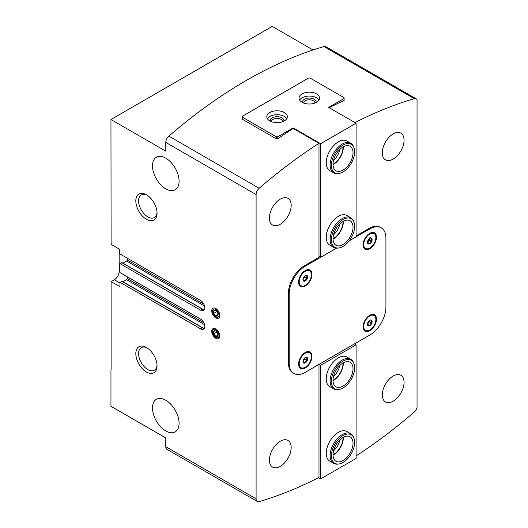<?xml version="1.0" encoding="UTF-8"?>
<svg xmlns="http://www.w3.org/2000/svg" width="528" height="528" viewBox="0 0 528 528"><rect width="100%" height="100%" fill="white"/><g stroke="black" fill="none" stroke-linecap="round" stroke-linejoin="round"><path stroke-width="0.79" d="M367.778 240.841A3.293 1.901 -60 0 1 369.798 238.333C369.772 237.989 370.445 238.049 371.811 238.511C371.118 239.006 371.118 239.903 371.811 241.197C370.451 241.633 369.778 242.464 369.798 243.705C368.438 243.25 367.765 243.19 367.778 243.527A3.293 1.901 -60 0 1 367.62 243.236A3.293 1.901 -60 0 1 367.778 240.841M369.798 238.333A3.293 1.901 -60 0 1 370.623 238.029A3.293 1.901 -60 0 1 371.811 238.511A3.293 1.901 -60 0 1 371.811 241.197A3.293 1.901 -60 0 1 369.798 243.705A3.293 1.901 -60 0 1 367.778 243.527M303.27 278.084A3.293 1.901 -60 0 1 305.283 275.576C305.263 275.233 305.93 275.299 307.303 275.755C306.61 276.25 306.61 277.147 307.303 278.441C305.943 278.876 305.27 279.708 305.283 280.949C303.93 280.493 303.257 280.434 303.27 280.771A3.293 1.901 -60 0 1 303.112 280.48A3.293 1.901 -60 0 1 303.27 278.084M305.283 275.576A3.293 1.901 -60 0 1 306.115 275.273A3.293 1.901 -60 0 1 307.303 275.755A3.293 1.901 -60 0 1 307.303 278.441A3.293 1.901 -60 0 1 305.283 280.949A3.293 1.901 -60 0 1 303.27 280.771M367.778 322.78A3.293 1.901 -60 0 1 369.798 320.272C369.772 319.928 370.445 319.988 371.811 320.45C371.118 320.945 371.118 321.842 371.811 323.136C370.451 323.565 369.778 324.403 369.798 325.644C368.438 325.189 367.765 325.129 367.778 325.466A3.293 1.901 -60 0 1 367.62 325.169A3.293 1.901 -60 0 1 367.778 322.78M369.798 320.272A3.293 1.901 -60 0 1 370.623 319.968A3.293 1.901 -60 0 1 371.811 320.45A3.293 1.901 -60 0 1 371.811 323.136A3.293 1.901 -60 0 1 369.798 325.644A3.293 1.901 -60 0 1 367.778 325.466M303.27 360.023A3.293 1.901 -60 0 1 305.283 357.515C305.263 357.172 305.93 357.232 307.303 357.694C306.61 358.189 306.61 359.086 307.303 360.38C305.943 360.809 305.27 361.647 305.283 362.888C303.93 362.432 303.257 362.373 303.27 362.71A3.293 1.901 -60 0 1 303.112 362.419A3.293 1.901 -60 0 1 303.27 360.023M305.283 357.515A3.293 1.901 -60 0 1 306.115 357.212A3.293 1.901 -60 0 1 307.303 357.694A3.293 1.901 -60 0 1 307.303 360.38A3.293 1.901 -60 0 1 305.283 362.888A3.293 1.901 -60 0 1 303.27 362.71M165.785 188.879A18.817 10.864 -120 0 0 175.19 189.809A18.817 10.864 -120 0 0 175.19 168.082A18.817 10.864 -120 0 0 156.374 157.219A18.817 10.864 -120 0 0 153.49 172.293A18.817 10.864 -120 0 0 165.785 188.879M165.785 430.967A18.817 10.864 -120 0 0 175.19 431.897A18.817 10.864 -120 0 0 175.19 410.17A18.817 10.864 -120 0 0 156.374 399.307A18.817 10.864 -120 0 0 153.49 414.388A18.817 10.864 -120 0 0 165.785 430.967M122.08 281.431L119.981 282.269L119.981 286.737L111.111 281.615L111.111 369.884M204.58 324.687L126.595 279.662L122.938 281.774M126.595 279.662A0.911 0.528 120 0 0 127.241 278.546L127.241 276.778M122.08 262.805L119.981 263.644L119.981 272.587L200.62 319.136A5.927 3.425 -120 0 1 204.494 324.364A5.927 3.425 -120 0 1 203.584 329.116A5.927 3.425 -120 0 1 200.62 328.825L119.981 282.269M204.58 306.062L126.595 261.037L122.938 263.149M126.595 261.037A0.911 0.528 120 0 0 127.241 259.921L127.241 258.152M356.09 455.902A456.146 263.36 120 0 0 414.308 412.025A5.702 3.293 120 0 0 417.047 407.748L417.047 99.805A5.702 3.293 120 0 0 416.189 98.828L325.875 46.688A5.702 3.293 120 0 0 323.994 46.55A456.146 263.36 120 0 0 168.848 136.125A5.702 3.293 120 0 0 165.785 142.408L165.785 151.166L110.953 119.513L111.111 244.372L119.981 249.493L119.981 253.961L200.62 300.518A5.927 3.425 -120 0 1 204.494 305.745A5.927 3.425 -120 0 1 203.584 310.497A5.927 3.425 -120 0 1 200.62 310.2L119.981 263.644M313.051 49.969L272.224 26.4L110.953 119.513M215.78 338.323A5.702 3.293 -120 0 0 219.813 335.993A5.702 3.293 -120 0 0 215.78 329.01A5.702 3.293 -120 0 0 211.748 331.34A5.702 3.293 -120 0 0 215.78 338.323M215.78 317.836A5.702 3.293 -120 0 0 219.813 315.506A5.702 3.293 -120 0 0 215.78 308.524A5.702 3.293 -120 0 0 211.748 310.853A5.702 3.293 -120 0 0 215.78 317.836M146.434 219.285A15.002 8.666 -120 0 0 157.04 213.16A15.002 8.666 -120 0 0 146.434 194.786A15.002 8.666 -120 0 0 135.821 200.911A15.002 8.666 -120 0 0 146.434 219.285M146.434 371.989A15.002 8.666 -120 0 0 157.04 365.864A15.002 8.666 -120 0 0 146.434 347.483A15.002 8.666 -120 0 0 135.821 353.608A15.002 8.666 -120 0 0 146.434 371.989M110.953 369.976L110.953 406.289L165.785 437.95L165.785 446.708A5.702 3.293 120 0 0 166.967 449.315L257.281 501.461A5.702 3.293 120 0 0 259.162 501.6A456.146 263.36 120 0 0 318.991 477.424L318.991 364.393L320.608 365.323L356.09 344.837L354.473 343.906M320.608 143.715L356.09 123.235L328.673 107.408L344.071 98.512L344.071 97.673L310.042 78.032L308.59 78.032L242.306 116.299L242.306 117.137L276.335 136.778L277.787 136.778L293.192 127.888L320.608 143.715L320.608 257.314L336.475 248.153L305.283 266.158L304.478 265.696L318.991 257.314L318.991 143.352A456.146 263.36 120 0 0 259.162 188.265A5.702 3.293 120 0 0 256.1 194.548L256.1 498.848A5.702 3.293 120 0 0 257.281 501.461M280.289 224.261A15.398 8.89 -60 0 1 272.593 225.02A15.398 8.89 -60 0 1 272.593 207.247A15.398 8.89 -60 0 1 287.984 198.356A15.398 8.89 -60 0 1 290.347 210.692A15.398 8.89 -60 0 1 280.289 224.261M280.289 466.349A15.398 8.89 -60 0 1 272.593 467.108A15.398 8.89 -60 0 1 272.593 449.335A15.398 8.89 -60 0 1 287.984 440.444A15.398 8.89 -60 0 1 290.347 452.78A15.398 8.89 -60 0 1 280.289 466.349M304.478 265.696A22.81 13.167 120 0 0 288.354 293.627L288.354 362.531A22.81 13.167 120 0 0 293.073 372.973L293.885 373.435A22.81 13.167 120 0 0 305.283 372.306L369.798 335.062A22.81 13.167 120 0 0 385.922 307.131L385.922 238.227A22.81 13.167 120 0 0 381.196 227.786A22.81 13.167 120 0 0 369.798 228.914L349.226 240.788L356.09 236.828L356.09 123.235M393.182 159.08A15.398 8.89 -60 0 1 385.48 159.845A15.398 8.89 -60 0 1 385.48 142.065A15.398 8.89 -60 0 1 400.877 133.181A15.398 8.89 -60 0 1 403.234 145.517A15.398 8.89 -60 0 1 393.182 159.08M393.182 401.174A15.398 8.89 -60 0 1 385.48 401.933A15.398 8.89 -60 0 1 385.48 384.16A15.398 8.89 -60 0 1 400.877 375.269A15.398 8.89 -60 0 1 403.234 387.605A15.398 8.89 -60 0 1 393.182 401.174M381.196 227.786L380.391 227.317A22.81 13.167 120 0 0 368.986 228.452L356.09 235.897M416.189 98.828A5.702 3.293 120 0 0 414.308 98.69A456.146 263.36 120 0 0 354.994 122.602M318.991 143.352L293.997 128.918L292.387 128.971A456.146 263.36 -60 0 0 277.708 138.811L276.421 138.884L242.227 119.15L242.227 118.325L242.227 119.15M329.479 107.87L329.479 107.554A456.146 263.36 -60 0 1 344.15 100.445L344.071 99.733M344.15 99.779L344.15 100.445M305.283 266.158A22.81 13.167 120 0 0 289.159 294.089L289.159 362.993A22.81 13.167 120 0 0 293.885 373.435M369.798 330.686A9.464 5.465 -60 0 1 365.059 331.155A9.464 5.465 -60 0 1 365.059 320.225A9.464 5.465 -60 0 1 374.53 314.761A9.464 5.465 -60 0 1 375.976 322.344A9.464 5.465 -60 0 1 369.798 330.686M305.283 367.93A9.464 5.465 -60 0 1 300.551 368.399A9.464 5.465 -60 0 1 300.551 357.469A9.464 5.465 -60 0 1 310.015 352.004A9.464 5.465 -60 0 1 311.467 359.588A9.464 5.465 -60 0 1 305.283 367.93M305.283 285.991A9.464 5.465 -60 0 1 300.551 286.46A9.464 5.465 -60 0 1 300.551 275.53A9.464 5.465 -60 0 1 310.015 270.065A9.464 5.465 -60 0 1 311.467 277.649A9.464 5.465 -60 0 1 305.283 285.991M369.798 248.747A9.464 5.465 -60 0 1 365.059 249.216A9.464 5.465 -60 0 1 365.059 238.286A9.464 5.465 -60 0 1 374.53 232.822A9.464 5.465 -60 0 1 375.976 240.405A9.464 5.465 -60 0 1 369.798 248.747M119.176 249.025L119.176 271.372A6.844 3.953 120 0 1 114.338 279.754L111.111 281.615M147.147 347.926A13.055 7.537 -120 0 0 141.286 347.635A13.055 7.537 -120 0 0 139.286 358.096A13.055 7.537 -120 0 0 147.814 369.593A13.055 7.537 -120 0 0 154.341 370.24A13.055 7.537 -120 0 0 157.021 365.026M147.147 195.221A13.055 7.537 -120 0 0 141.286 194.931A13.055 7.537 -120 0 0 139.286 205.392A13.055 7.537 -120 0 0 147.814 216.896A13.055 7.537 -120 0 0 154.341 217.543A13.055 7.537 -120 0 0 157.021 212.322M369.244 248.318A9.464 5.465 -60 0 1 369.151 248.378A9.464 5.465 -60 0 1 364.749 249.011M374.194 232.657A9.464 5.465 -60 0 1 375.844 236.894M304.735 285.562A9.464 5.465 -60 0 1 304.643 285.622A9.464 5.465 -60 0 1 300.241 286.255M309.685 269.9A9.464 5.465 -60 0 1 311.335 274.138M305.283 285.272A8.587 4.957 -60 0 1 300.993 285.701A8.587 4.957 -60 0 1 300.993 275.788A8.587 4.957 -60 0 1 309.58 270.824A8.587 4.957 -60 0 1 310.893 277.708A8.587 4.957 -60 0 1 305.283 285.272M300.993 285.701L299.838 285.034A8.587 4.957 -60 0 1 298.855 284.11M307.131 269.768A8.587 4.957 -60 0 1 308.425 270.164L309.58 270.824M369.798 248.028A8.587 4.957 -60 0 1 365.501 248.457A8.587 4.957 -60 0 1 365.501 238.544A8.587 4.957 -60 0 1 374.088 233.581A8.587 4.957 -60 0 1 375.401 240.464A8.587 4.957 -60 0 1 369.798 248.028M365.501 248.457L364.346 247.79A8.587 4.957 -60 0 1 363.363 246.866M371.639 232.525A8.587 4.957 -60 0 1 372.933 232.921L374.088 233.581M304.735 367.501A9.464 5.465 -60 0 1 304.643 367.554A9.464 5.465 -60 0 1 300.241 368.194M309.685 351.839A9.464 5.465 -60 0 1 311.335 356.077M369.244 330.257A9.464 5.465 -60 0 1 369.151 330.31A9.464 5.465 -60 0 1 364.749 330.95M374.194 314.596A9.464 5.465 -60 0 1 375.844 318.833M305.283 367.211A8.587 4.957 -60 0 1 300.993 367.64A8.587 4.957 -60 0 1 300.993 357.72A8.587 4.957 -60 0 1 309.58 352.763A8.587 4.957 -60 0 1 310.893 359.647A8.587 4.957 -60 0 1 305.283 367.211M300.993 367.64L299.838 366.973A8.587 4.957 -60 0 1 298.855 366.043M307.131 351.707A8.587 4.957 -60 0 1 308.425 352.097L309.58 352.763M369.798 329.967A8.587 4.957 -60 0 1 365.501 330.396A8.587 4.957 -60 0 1 365.501 320.476A8.587 4.957 -60 0 1 374.088 315.52A8.587 4.957 -60 0 1 375.401 322.403A8.587 4.957 -60 0 1 369.798 329.967M365.501 330.396L364.346 329.729A8.587 4.957 -60 0 1 363.363 328.799M371.639 314.464A8.587 4.957 -60 0 1 372.933 314.853L374.088 315.52M304.88 357.793A2.851 1.643 -60 0 1 303.877 360.241L304.88 358.987L304.88 357.786M302.96 361.376L303.877 360.241A2.851 1.643 -60 0 1 302.993 361.053M304.88 358.987L307.303 360.38M302.96 361.548L305.283 362.888M369.389 320.549A2.851 1.643 -60 0 1 368.386 322.997L369.389 321.743L369.389 320.542M367.475 324.133L368.386 322.997A2.851 1.643 -60 0 1 367.501 323.809M369.389 321.743L371.811 323.136M367.468 324.304L369.798 325.644M304.88 275.854A2.851 1.643 -60 0 1 303.877 278.302L304.88 277.048L304.88 275.847M302.96 279.437L303.877 278.302A2.851 1.643 -60 0 1 302.993 279.114M304.88 277.048L307.303 278.441M302.96 279.609L305.283 280.949M367.468 242.411A2.851 1.643 120 0 0 367.858 242.233A2.851 1.643 120 0 0 368.867 241.336A2.851 1.643 120 0 0 369.877 238.735A2.851 1.643 120 0 0 369.838 238.306M367.475 242.557L369.877 240.082L369.877 238.286M369.877 240.082L371.811 241.197M369.877 237.395L371.811 238.511M367.858 242.59L369.798 243.705M369.389 238.61A2.851 1.643 -60 0 1 367.501 241.87M320.608 257.314L318.991 256.384M293.192 127.888L293.192 128.944M338.877 247.955L337.9 248.087A17.107 9.874 -60 0 1 333.663 247.361L329.795 245.124A17.107 9.874 -60 0 1 326.251 237.296A17.107 9.874 -60 0 1 333.716 220.084A17.107 9.874 -60 0 1 346.903 215.497L350.77 217.734A17.107 9.874 -60 0 1 353.516 221.041L353.885 221.945A16.447 9.497 -60 0 1 351.245 237.758A16.447 9.497 -60 0 1 338.877 247.955A16.447 9.497 -60 0 1 331.584 237.178A16.447 9.497 -60 0 1 343.022 219.582A16.447 9.497 -60 0 1 353.885 221.945M338.877 173.461L337.9 173.593A17.107 9.874 -60 0 1 333.663 172.874L329.795 170.636A17.107 9.874 -60 0 1 326.251 162.809A17.107 9.874 -60 0 1 333.716 145.589A17.107 9.874 -60 0 1 346.903 141.009L350.77 143.246A17.107 9.874 -60 0 1 353.516 146.553L353.885 147.457A16.447 9.497 -60 0 1 351.245 163.271A16.447 9.497 -60 0 1 338.877 173.461A16.447 9.497 -60 0 1 331.584 162.69A16.447 9.497 -60 0 1 343.022 145.094A16.447 9.497 -60 0 1 353.885 147.457M344.071 98.512L344.071 100.485M242.306 117.137L242.306 119.196M276.335 136.778L276.335 138.838M277.787 136.778L277.787 138.752M302.062 102.287A10.263 5.927 0 0 0 313.243 103.567A10.263 5.927 0 0 0 319.579 98.096A10.263 5.927 0 0 0 309.316 92.169A10.263 5.927 0 0 0 299.053 98.096A10.263 5.927 0 0 0 302.062 102.287M269.808 120.905A10.263 5.927 0 0 0 280.988 122.192A10.263 5.927 0 0 0 287.324 116.714A10.263 5.927 0 0 0 277.061 110.788A10.263 5.927 0 0 0 266.798 116.714A10.263 5.927 0 0 0 269.808 120.905M343.015 146.982A13.682 7.9 -60 0 1 333.023 164.287M339.781 149.477A11.524 6.653 -60 0 1 333.564 160.241M343.015 221.47A13.682 7.9 -60 0 1 333.023 238.781M339.781 223.964A11.524 6.653 -60 0 1 333.564 234.729M282.671 121.678A5.61 3.234 0 0 0 282.671 121.638A5.61 3.234 0 0 0 277.061 118.397A5.61 3.234 0 0 0 271.458 121.638A5.61 3.234 0 0 0 271.458 121.678M283.84 121.163A6.844 3.953 0 0 0 277.061 116.675A6.844 3.953 0 0 0 270.283 121.163M286.75 118.675A10.263 5.927 0 0 0 277.061 114.701A10.263 5.927 0 0 0 267.373 118.675M314.926 103.059A5.61 3.234 0 0 0 314.926 103.013A5.61 3.234 0 0 0 309.316 99.779A5.61 3.234 0 0 0 303.712 103.013A5.61 3.234 0 0 0 303.712 103.059M316.094 102.544A6.844 3.953 0 0 0 309.316 98.056A6.844 3.953 0 0 0 302.537 102.544M319.004 100.049A10.263 5.927 0 0 0 309.316 96.076A10.263 5.927 0 0 0 299.627 100.049M343.022 221.463A14.144 8.164 -60 0 1 350.097 220.763A14.144 8.164 -60 0 1 350.097 237.092A14.144 8.164 -60 0 1 335.953 245.256A14.144 8.164 -60 0 1 333.788 233.924A14.144 8.164 -60 0 1 343.022 221.463M343.339 221.291A14.144 8.164 -60 0 1 333.029 239.151M333.663 247.361A17.107 9.874 -60 0 1 331.043 233.653A17.107 9.874 -60 0 1 342.217 218.579A17.107 9.874 -60 0 1 350.77 217.734M343.022 146.975A14.144 8.164 -60 0 1 350.097 146.276A14.144 8.164 -60 0 1 350.097 162.604A14.144 8.164 -60 0 1 335.953 170.768A14.144 8.164 -60 0 1 333.788 159.436A14.144 8.164 -60 0 1 343.022 146.975M343.339 146.797A14.144 8.164 -60 0 1 333.029 164.657M333.663 172.874A17.107 9.874 -60 0 1 331.043 159.166A17.107 9.874 -60 0 1 342.217 144.091A17.107 9.874 -60 0 1 350.77 143.246M320.608 365.323L320.608 478.916L356.09 458.436L356.09 344.837M338.877 389.479L337.9 389.611A17.107 9.874 -60 0 1 333.663 388.892L329.795 386.654A17.107 9.874 -60 0 1 329.795 366.901A17.107 9.874 -60 0 1 346.903 357.027L350.77 359.264A17.107 9.874 -60 0 1 353.516 362.571L353.885 363.475A16.447 9.497 -60 0 1 343.022 387.968A16.447 9.497 -60 0 1 338.877 389.479A16.447 9.497 -60 0 1 334.798 369.791A16.447 9.497 -60 0 1 353.885 363.475M338.877 463.973L337.9 464.105A17.107 9.874 -60 0 1 333.663 463.379L329.795 461.142A17.107 9.874 -60 0 1 329.795 441.395A17.107 9.874 -60 0 1 346.903 431.515L350.77 433.752A17.107 9.874 -60 0 1 353.516 437.059L353.885 437.963A16.447 9.497 -60 0 1 343.022 462.462A16.447 9.497 -60 0 1 338.877 463.973A16.447 9.497 -60 0 1 334.798 444.279A16.447 9.497 -60 0 1 353.885 437.963M320.608 478.916L318.476 477.688M343.015 437.488A13.682 7.9 -60 0 1 343.022 437.857A13.682 7.9 -60 0 1 333.023 454.799M339.781 439.982A11.524 6.653 -60 0 1 333.564 450.747M343.015 363A13.682 7.9 -60 0 1 343.022 363.37A13.682 7.9 -60 0 1 333.023 380.305M339.781 365.495A11.524 6.653 -60 0 1 333.564 376.259M343.022 386.087A14.144 8.164 -60 0 1 335.953 386.786A14.144 8.164 -60 0 1 335.953 370.458A14.144 8.164 -60 0 1 350.097 362.294A14.144 8.164 -60 0 1 352.262 373.626A14.144 8.164 -60 0 1 343.022 386.087M343.339 362.815A14.144 8.164 -60 0 1 333.346 380.503A14.144 8.164 -60 0 1 333.029 380.675M333.663 388.892A17.107 9.874 -60 0 1 333.663 369.138A17.107 9.874 -60 0 1 350.77 359.264M343.022 460.574A14.144 8.164 -60 0 1 335.953 461.274A14.144 8.164 -60 0 1 335.953 444.946A14.144 8.164 -60 0 1 350.097 436.781A14.144 8.164 -60 0 1 352.262 448.114A14.144 8.164 -60 0 1 343.022 460.574M343.339 437.309A14.144 8.164 -60 0 1 333.346 454.991A14.144 8.164 -60 0 1 333.029 455.169M333.663 463.379A17.107 9.874 -60 0 1 333.663 443.626A17.107 9.874 -60 0 1 350.77 433.752M217.793 312.998A3.293 1.901 -120 0 0 215.78 310.49A3.293 1.901 -120 0 0 213.761 310.675A3.293 1.901 -120 0 0 213.761 313.361A3.293 1.901 -120 0 0 215.78 315.869A3.293 1.901 -120 0 0 217.793 315.691A3.293 1.901 -120 0 0 217.793 312.998L215.78 310.49L213.761 310.675L213.761 313.361L215.78 315.869L217.793 315.691L217.793 312.998M219.021 315.051A4.58 2.647 -120 0 0 214.157 309.005A4.58 2.647 -120 0 0 214.157 315.487A4.58 2.647 -120 0 0 219.021 315.051M217.958 314.609L215.78 315.869M216.876 311.56L213.761 313.361M217.793 333.485A3.293 1.901 -120 0 0 215.78 330.977A3.293 1.901 -120 0 0 213.761 331.155A3.293 1.901 -120 0 0 213.761 333.848A3.293 1.901 -120 0 0 215.78 336.356A3.293 1.901 -120 0 0 217.793 336.171A3.293 1.901 -120 0 0 217.793 333.485L215.78 330.977L213.761 331.155L213.761 333.848L215.78 336.356L217.793 336.171L217.793 333.485M219.021 335.537A4.58 2.647 -120 0 0 214.157 329.485A4.58 2.647 -120 0 0 214.157 335.973A4.58 2.647 -120 0 0 219.021 335.537M217.958 335.095L215.78 336.356M216.876 332.046L213.761 333.848M256.1 498.848L165.785 446.708M256.1 194.548L165.785 142.408M414.308 98.69L323.994 46.55M259.162 188.265L168.848 136.125M203.861 304.154L127.241 259.921M203.729 309.619L204.626 309.098M202.719 309.349L121.757 262.621M200.62 310.2L202.396 309.177A5.927 3.425 -120 0 0 204.336 309.745M200.62 328.825L202.396 327.796L121.757 281.246M202.719 327.974L202.396 327.796A5.927 3.425 -120 0 0 204.336 328.37M203.729 328.238L204.626 327.723M203.861 322.78L127.241 278.546M369.798 228.914L368.986 228.452M289.159 294.089L288.354 293.627M289.159 362.993L288.354 362.531M119.981 271.841L119.176 271.372M119.981 283.015L114.338 279.754M204.362 309.705L202.62 309.157L121.988 262.601M204.362 328.33L202.62 327.776L121.988 281.219"/></g></svg>
